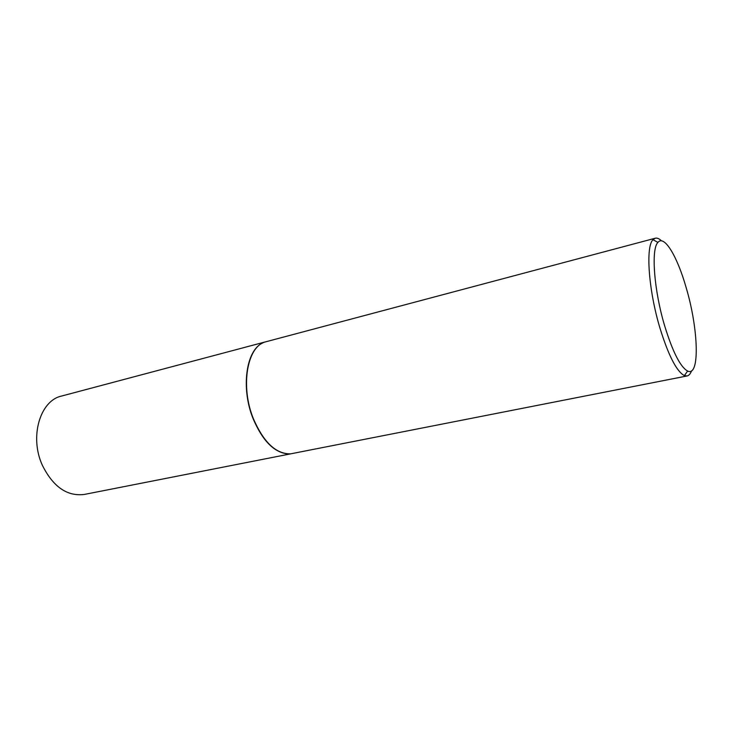 <?xml version="1.0" encoding="UTF-8"?>
<svg xmlns="http://www.w3.org/2000/svg" width="733" height="733" viewBox="0 0 733 733"><rect width="100%" height="100%" fill="white"/><g stroke="black" fill="none" stroke-linecap="round" stroke-linejoin="round"><path stroke-width="1.1" d="M288.371 453.929C274.426 452.866 262.652 441.074 253.05 418.552C240.653 387.931 246.151 350.026 262.753 342.971M290.836 453.819L84.295 494.445C67.124 496.562 53.161 486.859 42.386 465.336C29.228 436.859 40.104 400.53 61.572 396.049L265.007 341.99M691.558 370.825C690.431 373.848 688.938 375.562 687.068 375.965L290.68 453.837C276.075 454.176 263.614 442.402 253.297 418.516C240.314 386.548 247.012 347.204 264.86 342.045L655.256 238.225C657.116 237.767 659.214 238.646 661.542 240.873M664.73 326.084C672.766 352.06 680.398 367.041 687.627 371.045C700.125 377.238 698.503 329.053 686.216 287.831C677.411 256.678 664.272 234.468 657.922 242.394C650.931 249.028 653.955 290.341 664.73 326.084M687.068 375.965L684.384 375.617C676.669 371.494 668.533 355.688 659.993 328.21C648.531 290.36 645.461 246.609 653.002 239.718L655.256 238.225M687.627 371.045L684.384 375.617M657.922 242.394L653.002 239.718"/></g></svg>
